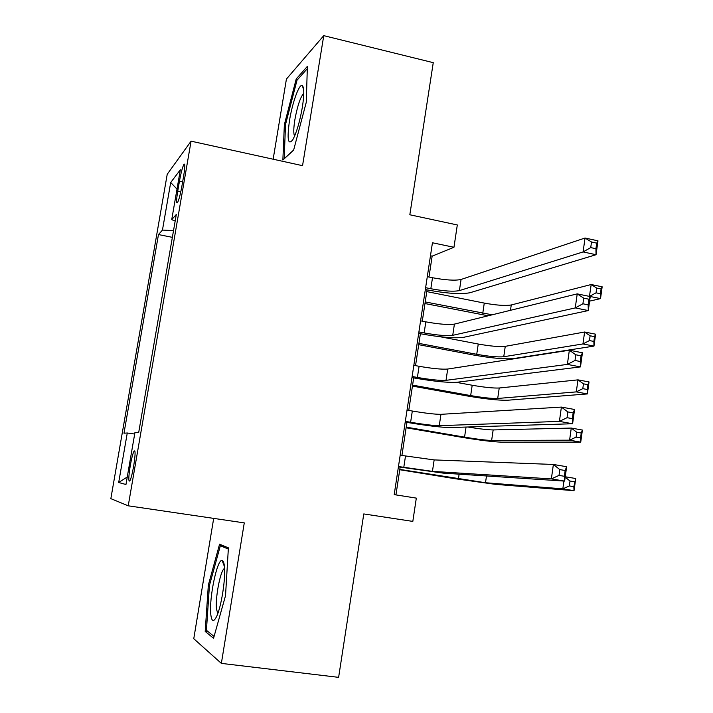 <?xml version="1.0" encoding="UTF-8"?>
<svg xmlns="http://www.w3.org/2000/svg" width="713" height="713" viewBox="0 0 713 713"><rect width="100%" height="100%" fill="white"/><g stroke="black" fill="none" stroke-linecap="round" stroke-linejoin="round"><path stroke-width="1.07" d="M133.652 466.222C135.417 454.867 135.55 449.814 134.062 451.071C132.859 453.397 131.593 458.281 130.256 465.714C128.483 477.05 128.349 482.104 129.855 480.883C131.049 478.557 132.315 473.673 133.652 466.222M213.686 518.387L193.767 638.723L221.36 663.384L338.622 677.35L363.782 513.93L412.818 521.408L416.321 498.111L394.2 494.626L432.443 242.768L453.958 247.286L457.309 224.96L409.832 214.773L433.254 62.664L323.755 35.65L286.421 79.063L273.15 159.213M167.225 174.257L110.845 498.654L128.233 505.811L191.075 141.174L167.225 174.257M179.471 181.111L177.742 191.137C176.343 199.845 176.236 203.722 177.439 202.759C178.856 200.166 180.353 194.578 181.931 185.968L183.696 175.737C185.077 167.118 185.175 163.286 183.999 164.24C182.564 166.851 181.057 172.475 179.471 181.111L182.653 181.779M173.526 230.602L162.457 230.076L158.473 234.568L123.982 433.201L127.271 432.996L118.688 482.496L125.951 484.51L134.935 432.533L138.732 432.301L176.307 214.47L171.726 219.64L175.166 221.075M162.457 230.076L170.701 182.501L180.344 169.774L171.726 219.64M191.075 141.174L302.544 165.674L323.755 35.65M221.36 663.384L244.274 522.887L128.233 505.811M428.985 277.018L432.149 256.145L453.958 247.286M395.938 494.902L400.145 467.167M401.918 455.5L406.936 422.372M408.754 410.403L413.683 377.899M415.545 365.635L420.385 333.729M422.292 321.171L427.042 289.87M430.465 255.798L432.149 256.145M172.359 237.349L158.473 234.568M127.271 432.996L134.677 434.03M177.002 189.088L170.701 182.501M118.688 482.496L127.253 477.006M284.362 124.668L282.865 159.997L293.622 150.158L306.287 102.226L307.365 66.38L296.225 78.947L284.362 124.668L285.494 124.927M213.552 638.269L225.531 595.667L228.392 547.851L219.568 544.197L208.33 585.177L205.192 631.433L213.552 638.269M297.811 79.33L296.225 78.947M208.348 631.825L205.192 631.433M209.479 585.337L208.33 585.177M425.625 287.687L430.83 288.729C444.012 291.154 453.53 291.777 459.404 290.601L583.091 251.93L585.034 238.017L597.975 240.834L596.041 254.719L470.01 292.731C461.106 294.46 446.873 293.524 427.301 289.924L425.34 289.531M427.292 276.68L432.497 277.731C445.661 280.173 455.179 280.753 461.061 279.469L585.034 238.017L591.514 242.001L590.729 247.598L595.934 248.721L596.71 243.133L591.514 242.001M595.934 248.721L596.041 254.719L583.091 251.93L590.729 247.598M596.71 243.133L597.975 240.834M488.191 315.788L424.966 303.542M426.775 291.599L484.27 303.087C496.391 305.307 505.383 305.93 511.257 304.968L591.193 284.523L602.155 286.804L600.524 298.622L589.606 301.127M425.206 301.929L492.166 314.807M589.446 296.385L591.193 284.523L596.701 288.088L596.05 292.838L600.453 293.747L601.104 288.997L596.701 288.088M600.453 293.747L600.524 298.622L589.553 296.358L596.05 292.838M601.104 288.997L602.155 286.804M302.339 107.36C304.228 94.963 304.246 87.717 302.383 85.64C299.46 82.913 292.383 102.36 289.523 120.435C286.893 139.32 287.981 145.755 292.793 139.739C296.572 132.663 299.754 121.87 302.339 107.36M303.774 93.448L303.542 93.59C300.289 97.342 297.392 106.077 294.861 119.775C293.498 128.5 293.417 133.928 294.621 136.067M284.193 158.785L285.512 124.534L297.018 80.213L307.294 68.689M293.667 149.997L284.086 158.767M224.354 565.792C223.927 562.352 223.169 560.57 222.082 560.436C217.162 558.814 208.882 598.679 210.807 614.526C211.663 621.656 213.543 622.404 216.467 616.772C221.369 607.128 225.985 577.165 224.354 565.792M224.568 568.332L223.882 568.876C219.969 572.53 215.174 598.733 216.502 609.223L217.813 613.492M214.069 636.451L206.431 630.274L209.444 585.444L220.353 545.721L228.312 549.063M224.755 546.345L220.353 545.721M418.905 331.928L424.146 332.935C437.372 335.288 446.908 336.081 452.737 335.315L575.257 307.918L577.227 293.872L590.239 296.555L588.296 310.556L463.388 337.356C454.555 338.479 440.304 337.285 420.652 333.782L418.683 333.408M420.59 320.841L425.821 321.857C439.039 324.228 448.566 324.976 454.404 324.103L577.227 293.872L583.697 298.141L582.904 303.783L588.145 304.852L588.929 299.219L583.697 298.141M588.145 304.852L588.296 310.556L575.257 307.918L582.904 303.783M588.929 299.219L590.239 296.555M412.141 376.482L417.399 377.444C430.697 379.726 440.233 380.697 446.017 380.341L567.37 364.405L569.348 350.235L582.441 352.766L580.48 366.901L456.73 382.293C447.951 382.792 433.691 381.348 413.95 377.943L411.971 377.587M413.834 365.314L419.092 366.286C432.363 368.594 441.908 369.512 447.702 369.049L569.348 350.235L575.81 354.789L575.017 360.475L580.284 361.491L581.068 355.805L575.81 354.789M580.284 361.491L580.48 366.901L567.37 364.405L575.017 360.475M581.068 355.805L582.441 352.766M405.323 421.356L410.617 422.265C423.968 424.485 433.513 425.625 439.261 425.688L559.402 421.392L561.398 407.096L574.571 409.485L572.601 423.745L450.019 427.55C441.302 427.426 427.034 425.714 407.203 422.426L405.216 422.078M407.034 410.109L412.319 411.027C425.652 413.264 435.197 414.36 440.955 414.324L561.398 407.096L567.851 411.936L567.049 417.684L572.352 418.629L573.145 412.889L567.851 411.936M572.352 418.629L572.601 423.745L559.402 421.392L567.049 417.684M573.145 412.889L574.571 409.485M398.469 466.534L432.443 471.364L551.363 478.895L553.377 464.466L566.639 466.712L564.643 481.097L443.263 473.129L398.415 466.881M400.189 455.215L434.155 459.912L553.377 464.466L559.821 469.609L559.019 475.402L564.348 476.293L565.151 470.5L559.821 469.609M564.348 476.293L564.643 481.097L551.363 478.895L559.019 475.402M565.151 470.5L566.639 466.712M418.923 343.39L476.739 354.308C488.913 356.455 497.924 357.266 503.752 356.741L582.949 343.942L584.607 332.017L595.613 334.192L593.974 346.099L513.512 358.586C504.688 359.352 491.221 358.14 473.129 354.94L418.727 344.682M439.876 336.696L478.254 344.031C490.419 346.197 499.421 346.964 505.259 346.349L584.607 332.017L590.106 335.778L589.446 340.564L593.876 341.438L594.535 336.652L590.106 335.778M593.876 341.438L593.974 346.099L582.949 343.942L589.446 340.564M594.535 336.652L595.613 334.192M412.586 385.127L470.669 395.59C482.897 397.676 491.908 398.638 497.71 398.46L576.291 391.883L577.967 379.86L589.036 381.936L587.378 393.933L507.513 400.234C498.735 400.465 485.259 399.03 467.095 395.929L412.444 386.089M456.275 382.346L472.193 385.243C484.403 387.346 493.414 388.273 499.225 388.006L577.967 379.86L583.466 383.826L582.797 388.656L587.245 389.485L587.904 384.663L583.466 383.826M587.245 389.485L587.378 393.933L576.291 391.883L582.797 388.656M587.904 384.663L589.036 381.936M406.214 427.132L464.564 437.14C476.837 439.163 485.856 440.277 491.631 440.465L569.589 440.179L571.273 428.067L582.396 430.046L580.73 442.122L501.471 442.158C492.745 441.855 479.261 440.197 461.017 437.176L406.116 427.773M467.701 426.998C479.377 428.887 487.861 429.868 493.155 429.939L571.273 428.067L576.764 432.247L576.095 437.114L580.569 437.898L581.238 433.041L576.764 432.247M580.569 437.898L580.73 442.122L569.589 440.179L576.095 437.114M581.238 433.041L582.396 430.046M565.24 476.765L575.721 478.512L574.036 490.687L495.392 484.35L454.903 478.69L399.752 469.724M399.806 469.421L485.5 482.737L562.833 488.851L563.921 481.043M574.509 481.783L570.017 481.034L569.339 485.936L573.831 486.676L575.721 478.512M573.831 486.676L574.036 490.687L562.833 488.851L569.339 485.936M570.017 481.034L565.186 477.166M180.799 191.779L177.742 191.137M432.497 277.731L430.83 288.729M461.061 279.469L459.404 290.601M484.27 303.087L482.772 313.301M511.257 304.968L510.481 310.298M425.821 321.857L424.146 332.935M454.404 324.103L452.737 335.315M419.092 366.286L417.399 377.444M447.702 369.049L446.017 380.341M412.319 411.027L410.617 422.265M440.955 414.324L439.261 425.688M405.492 456.088L403.781 467.407M434.155 459.912L432.443 471.364M478.254 344.031L476.739 354.308M505.259 346.349L503.752 356.741M472.193 385.243L470.669 395.59M499.225 388.006L497.71 398.46M466.044 427.051L464.564 437.14M493.155 429.939L491.631 440.465M459.119 474.172L458.414 478.958M486.489 475.963L485.5 482.737M134.971 451.213L134.062 451.071M184.703 164.391L183.999 164.24M303.711 90.177L302.383 85.64M224.435 566.603L222.082 560.436M224.595 568.974L223.882 568.876"/></g></svg>

